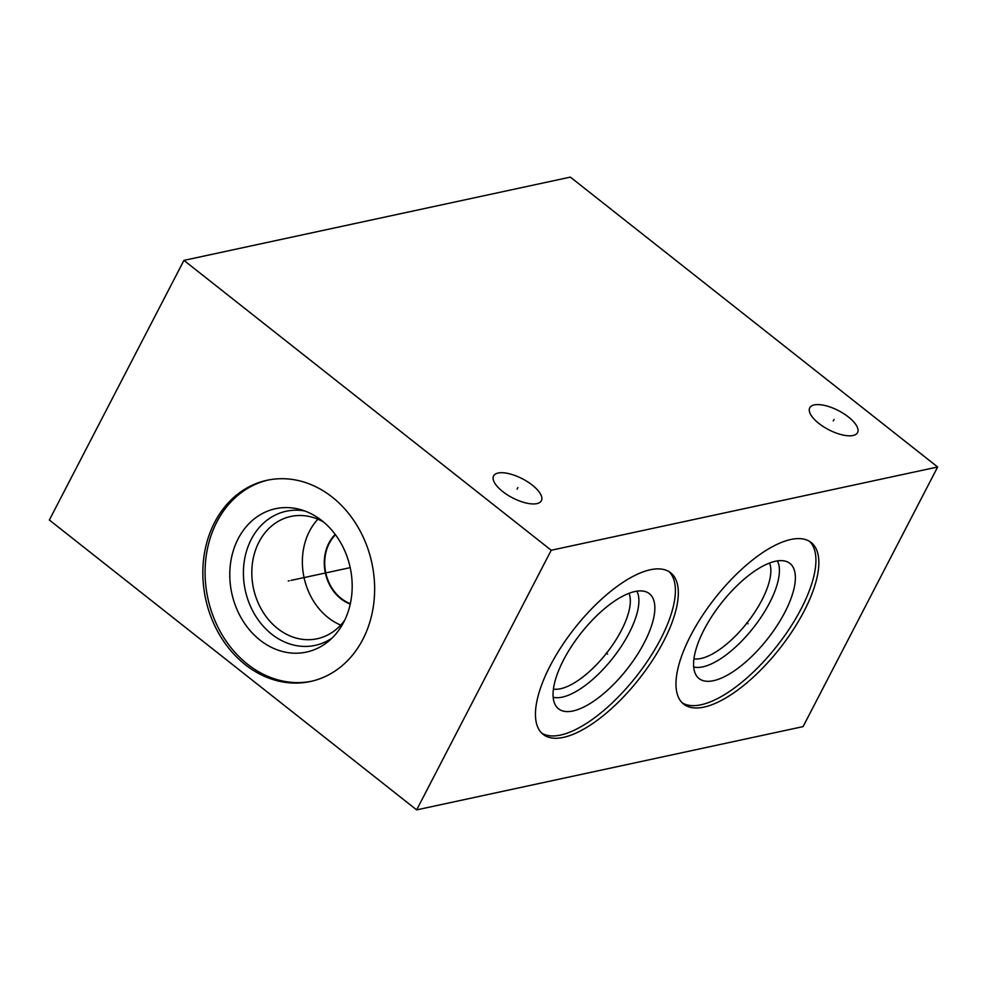 <?xml version="1.0" encoding="UTF-8"?>
<svg xmlns="http://www.w3.org/2000/svg" width="987" height="987" viewBox="0 0 987 987"><rect width="100%" height="100%" fill="white"/><g stroke="black" fill="none" stroke-linecap="round" stroke-linejoin="round"><path stroke-width="1.48" d="M416.65 809.883L803.073 726.617L937.65 466.987L570.35 177.117L183.927 260.383L49.35 520.013L416.65 809.883L551.227 550.252L183.927 260.383M937.65 466.987L551.227 550.252M532.314 485.135A26.908 10.721 -152.6 0 1 541.382 500.717A26.908 10.721 -152.6 0 1 502.667 491.526A26.908 10.721 -152.6 0 1 493.599 475.944A26.908 10.721 -152.6 0 1 532.314 485.135M848.475 417.007A26.908 10.721 -152.6 0 1 857.543 432.59A26.908 10.721 -152.6 0 1 818.828 423.398A26.908 10.721 -152.6 0 1 809.759 407.816A26.908 10.721 -152.6 0 1 848.475 417.007M650.334 569.758A102.919 41.01 -51.7 0 1 670.654 572.781A102.919 41.01 -51.7 0 1 652.481 660.34A102.919 41.01 -51.7 0 1 563.454 737.375A102.919 41.01 -51.7 0 1 543.134 734.365A102.919 41.01 -51.7 0 1 561.295 646.806A102.919 41.01 -51.7 0 1 650.334 569.758M790.846 539.482A102.919 41.01 -51.7 0 1 811.166 542.505A102.919 41.01 -51.7 0 1 793.005 630.064A102.919 41.01 -51.7 0 1 703.965 707.099A102.919 41.01 -51.7 0 1 683.646 704.089A102.919 41.01 -51.7 0 1 701.819 616.53A102.919 41.01 -51.7 0 1 790.846 539.482M332.175 497.078A102.919 85.03 77.8 0 1 373.826 602.847A102.919 85.03 77.8 0 1 310.411 681.499A102.919 85.03 77.8 0 1 245.294 664.695A102.919 85.03 77.8 0 1 203.643 558.938A102.919 85.03 77.8 0 1 267.058 480.274A102.919 85.03 77.8 0 1 332.175 497.078M311.534 681.252A102.919 85.03 77.8 0 1 247.54 664.214A102.919 85.03 -102.2 0 1 205.814 559.123A102.919 85.03 -102.2 0 1 268.18 480.04M321.935 520.692A73.334 60.577 77.8 0 1 328.449 641.316A73.334 60.577 77.8 0 1 260.025 640.119A73.334 60.577 -102.2 0 1 233.265 550.82A73.334 60.577 -102.2 0 1 300.036 509.465A73.334 60.577 -102.2 0 1 321.935 520.692M332.039 638.083A68.621 56.691 77.8 0 1 271.721 634.185A68.621 56.691 -102.2 0 1 245.96 553.115A68.621 56.691 -102.2 0 1 304.65 510.933M323.551 522.012A62.563 51.682 -102.2 0 0 290.844 516.448A62.563 51.682 -102.2 0 0 252.302 564.256A62.563 51.682 -102.2 0 0 277.618 628.534A62.563 51.682 77.8 0 0 317.197 638.749A62.563 51.682 77.8 0 0 344.71 620.206M340.7 625.104A62.563 51.682 77.8 0 1 328.165 617.64A62.563 51.682 -102.2 0 1 317.888 519.199M350.249 604.093A40.27 33.262 77.8 0 1 340.86 598.776A40.27 33.262 77.8 0 1 335.235 534.411M350.348 603.649A39.85 32.929 77.8 0 1 341.169 598.418A39.85 32.929 77.8 0 1 335.506 534.781M693.947 658.835A62.563 24.922 128.3 0 0 701.029 658.465A62.563 24.922 -51.7 0 0 751.267 617.307A62.563 24.922 -51.7 0 0 769.552 563.034M777.398 560.9A68.621 27.34 -51.7 0 1 758.855 620.404A68.621 27.34 -51.7 0 1 702.83 666.854A68.621 27.34 128.3 0 1 693.688 666.965M775.424 561.258A73.334 29.228 128.3 0 0 714.329 612.656A73.334 29.228 128.3 0 0 696.674 676.046A73.334 29.228 128.3 0 0 713.515 680.685A73.334 29.228 -51.7 0 0 779.187 622.279A73.334 29.228 -51.7 0 0 786.923 561.689A73.334 29.228 -51.7 0 0 775.424 561.258M682.239 702.843A102.919 41.01 128.3 0 0 701.029 704.78A102.919 41.01 -51.7 0 0 788.798 629.669A102.919 41.01 -51.7 0 0 809.636 541.419M553.423 689.111A62.563 24.922 128.3 0 0 560.517 688.753A62.563 24.922 -51.7 0 0 610.756 647.583A62.563 24.922 -51.7 0 0 629.027 593.31M636.886 591.176A68.621 27.34 -51.7 0 1 618.343 650.68A68.621 27.34 -51.7 0 1 562.319 697.13A68.621 27.34 128.3 0 1 553.176 697.254M634.9 591.534A73.334 29.228 128.3 0 0 573.805 642.932A73.334 29.228 128.3 0 0 556.162 706.322A73.334 29.228 128.3 0 0 573.003 710.973A73.334 29.228 -51.7 0 0 638.663 652.555A73.334 29.228 -51.7 0 0 646.399 591.966A73.334 29.228 -51.7 0 0 634.9 591.534M541.727 733.119A102.919 41.01 128.3 0 0 560.505 735.068A102.919 41.01 -51.7 0 0 648.274 659.945A102.919 41.01 -51.7 0 0 669.112 571.707M289.24 580.775L288.229 580.998M290.98 580.405L350.2 567.648M606.228 653.049L607.56 654.097L606.228 653.049M746.74 622.772L748.072 623.821L746.74 622.772M517.102 489.083L517.879 487.578M833.262 420.955L834.04 419.45"/></g></svg>
